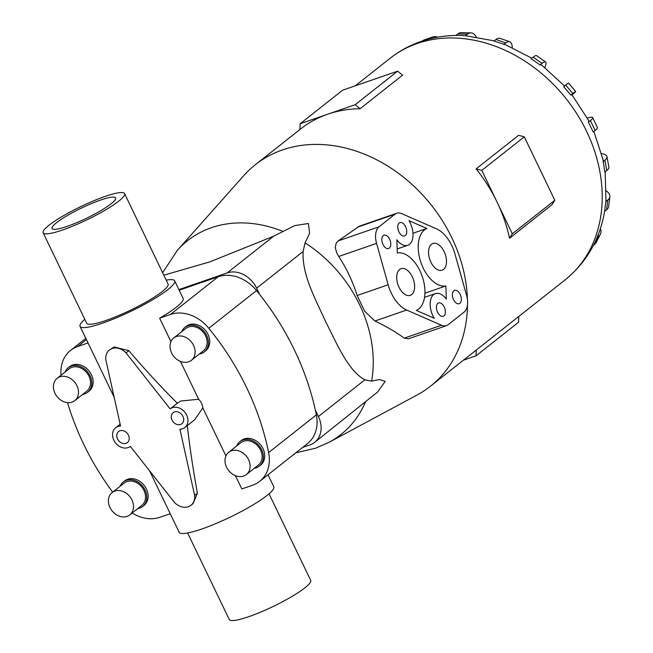 <?xml version="1.0" encoding="UTF-8"?>
<svg xmlns="http://www.w3.org/2000/svg" width="653" height="653" viewBox="0 0 653 653"><rect width="100%" height="100%" fill="white"/><g stroke="black" fill="none" stroke-linecap="round" stroke-linejoin="round"><path stroke-width="0.98" d="M120.552 426.05A11.86 9.493 -128.3 0 0 117.924 426.515A11.86 9.493 -128.3 0 0 115.646 427.756A11.86 9.493 -128.3 0 0 114.618 441.632A11.86 9.493 -128.3 0 0 128.07 447.607A11.86 9.493 -128.3 0 0 130.331 446.374L174.441 502.394A14.121 11.305 -128.3 0 0 188.309 506.736A14.121 11.305 -128.3 0 0 191.019 505.259A14.121 11.305 -128.3 0 0 194.635 495.415L179.934 429.225A11.86 9.493 -128.3 0 0 182.562 428.76A11.86 9.493 -128.3 0 0 184.84 427.519A11.86 9.493 -128.3 0 0 185.868 413.643A11.86 9.493 -128.3 0 0 172.408 407.668A11.86 9.493 -128.3 0 0 170.147 408.892L177.314 403.236C162.001 388.053 145.839 370.537 128.821 350.685L114.177 346.955L109.467 350.016A14.121 11.305 -128.3 0 0 105.843 359.86L120.552 426.05M174.465 411.937A7.061 5.657 51.7 0 1 182.473 415.496A7.061 5.657 51.7 0 1 181.861 423.756A7.061 5.657 51.7 0 1 180.506 424.491A7.061 5.657 51.7 0 1 172.498 420.932A7.061 5.657 51.7 0 1 173.11 412.672A7.061 5.657 51.7 0 1 174.465 411.937M119.972 430.784A7.061 5.657 51.7 0 1 127.988 434.343A7.061 5.657 51.7 0 1 127.368 442.603A7.061 5.657 51.7 0 1 126.021 443.338A7.061 5.657 51.7 0 1 118.005 439.779A7.061 5.657 51.7 0 1 118.617 431.519A7.061 5.657 51.7 0 1 119.972 430.784M180.424 361.378L198.651 399.252L180.824 401.024L177.314 403.236M166.213 280.137A52.501 8.456 154.3 0 1 174.678 280.839A52.501 8.456 154.3 0 1 152.198 300.013A52.501 8.456 154.3 0 1 102.692 323.104A52.501 8.456 154.3 0 1 80.066 326.378A52.501 8.456 154.3 0 1 84.792 319.317M67.275 226.313A35.295 5.689 154.3 0 1 52.06 228.517A35.295 5.689 154.3 0 1 67.177 215.621A35.295 5.689 154.3 0 1 100.456 200.104A35.295 5.689 154.3 0 1 115.671 197.9A35.295 5.689 154.3 0 1 100.554 210.788A35.295 5.689 154.3 0 1 67.275 226.313M269.052 493.807L310.689 580.329A45.179 7.281 154.3 0 1 291.344 596.834A45.179 7.281 154.3 0 1 248.736 616.693A45.179 7.281 154.3 0 1 229.268 619.517L187.631 532.995M124.576 193.614L168.082 284.014A45.179 7.281 154.3 0 1 148.737 300.519A45.179 7.281 154.3 0 1 106.137 320.386A45.179 7.281 154.3 0 1 86.661 323.202L43.155 232.803A45.179 7.281 -25.7 0 0 62.623 229.978A45.179 7.281 -25.7 0 0 105.231 210.119A45.179 7.281 -25.7 0 0 124.576 193.614A45.179 7.281 -25.7 0 0 105.1 196.431A45.179 7.281 -25.7 0 0 62.5 216.298A45.179 7.281 -25.7 0 0 43.155 232.803M149.586 470.837L179.167 532.285A52.501 8.456 -25.7 0 0 201.793 529.012A52.501 8.456 -25.7 0 0 251.291 505.928A52.501 8.456 -25.7 0 0 273.778 486.754L268.016 474.788M191.386 360.309L203.418 350.8A14.219 11.387 -128.3 0 0 204.658 334.165A14.219 11.387 -128.3 0 0 188.513 326.99A14.219 11.387 -128.3 0 0 185.787 328.475L173.755 337.985A14.219 11.387 -128.3 0 0 172.514 354.62A14.219 11.387 -128.3 0 0 188.66 361.795A14.219 11.387 -128.3 0 0 191.386 360.309A14.219 11.387 -128.3 0 0 192.619 343.666A14.219 11.387 -128.3 0 0 176.481 336.499A14.219 11.387 -128.3 0 0 173.755 337.985M184.905 327.365L186.244 326.304A15.648 12.529 51.7 0 1 189.248 324.672A15.648 12.529 51.7 0 1 206.993 332.557A15.648 12.529 51.7 0 1 205.638 350.865L204.299 351.918A15.648 12.529 -128.3 0 0 205.662 333.61A15.648 12.529 -128.3 0 0 187.909 325.725A15.648 12.529 -128.3 0 0 184.905 327.365A15.648 12.529 -128.3 0 0 181.689 331.716M199.32 354.032A15.648 12.529 -128.3 0 0 201.295 353.551A15.648 12.529 -128.3 0 0 204.299 351.918M74.777 400.64L86.808 391.131A14.219 11.387 -128.3 0 0 88.041 374.496A14.219 11.387 -128.3 0 0 71.903 367.321A14.219 11.387 -128.3 0 0 69.177 368.814L57.146 378.316A14.219 11.387 -128.3 0 0 55.905 394.959A14.219 11.387 -128.3 0 0 72.042 402.126A14.219 11.387 -128.3 0 0 74.777 400.64A14.219 11.387 -128.3 0 0 76.009 383.997A14.219 11.387 -128.3 0 0 59.872 376.83A14.219 11.387 -128.3 0 0 57.146 378.316M68.296 367.696L69.634 366.635A15.648 12.529 51.7 0 1 72.638 365.003A15.648 12.529 51.7 0 1 90.383 372.887A15.648 12.529 51.7 0 1 89.028 391.196L87.69 392.249A15.648 12.529 -128.3 0 0 89.053 373.949A15.648 12.529 -128.3 0 0 71.299 366.055A15.648 12.529 -128.3 0 0 68.296 367.696A15.648 12.529 -128.3 0 0 65.08 372.047M82.711 394.371A15.648 12.529 -128.3 0 0 84.686 393.89A15.648 12.529 -128.3 0 0 87.69 392.249M246.369 474.56L258.408 465.058A14.219 11.387 -128.3 0 0 259.641 448.415A14.219 11.387 -128.3 0 0 243.504 441.248A14.219 11.387 -128.3 0 0 240.777 442.734L228.738 452.243A14.219 11.387 -128.3 0 0 227.505 468.878A14.219 11.387 -128.3 0 0 243.642 476.053A14.219 11.387 -128.3 0 0 246.369 474.56A14.219 11.387 -128.3 0 0 247.609 457.924A14.219 11.387 -128.3 0 0 231.472 450.75A14.219 11.387 -128.3 0 0 228.738 452.243M239.896 441.616L241.235 440.563A15.648 12.529 51.7 0 1 244.23 438.93A15.648 12.529 51.7 0 1 261.984 446.815A15.648 12.529 51.7 0 1 260.629 465.116L259.29 466.177A15.648 12.529 -128.3 0 0 260.645 447.868A15.648 12.529 -128.3 0 0 242.892 439.983A15.648 12.529 -128.3 0 0 239.896 441.616A15.648 12.529 -128.3 0 0 236.68 445.966M254.311 468.291A15.648 12.529 -128.3 0 0 256.286 467.809A15.648 12.529 -128.3 0 0 259.29 466.177M129.759 514.899L141.799 505.389A14.219 11.387 -128.3 0 0 143.031 488.746A14.219 11.387 -128.3 0 0 126.894 481.579A14.219 11.387 -128.3 0 0 124.168 483.065L112.128 492.574A14.219 11.387 -128.3 0 0 110.896 509.209A14.219 11.387 -128.3 0 0 127.033 516.384A14.219 11.387 -128.3 0 0 129.759 514.899A14.219 11.387 -128.3 0 0 131 498.255A14.219 11.387 -128.3 0 0 114.863 491.089A14.219 11.387 -128.3 0 0 112.128 492.574M123.286 481.955L124.625 480.894A15.648 12.529 51.7 0 1 127.621 479.261A15.648 12.529 51.7 0 1 145.374 487.146A15.648 12.529 51.7 0 1 144.019 505.446L142.681 506.508A15.648 12.529 -128.3 0 0 144.035 488.199A15.648 12.529 -128.3 0 0 126.282 480.314A15.648 12.529 -128.3 0 0 123.286 481.955A15.648 12.529 -128.3 0 0 120.07 486.305M137.701 508.622A15.648 12.529 -128.3 0 0 139.677 508.14A15.648 12.529 -128.3 0 0 142.681 506.508M163.838 275.191L209.825 261.877L273.648 236.198L283.076 231.464A123.588 98.962 51.7 0 0 211.278 227.742A123.588 98.962 51.7 0 0 177.42 250.246L243.765 175.641A141.187 113.051 51.7 0 1 255.364 164.703A141.187 113.051 51.7 0 1 282.447 149.937A141.187 113.051 51.7 0 1 467.426 299.498M299.907 129.523L300.143 123.743L327.659 114.226A141.187 113.051 -128.3 0 0 300.576 128.992L255.364 164.703M399.62 269.469A14.121 8.146 -109.1 0 1 401.048 268.685A14.121 8.146 -109.1 0 1 412.859 278.056A14.121 8.146 -109.1 0 1 411.7 294.585A14.121 8.146 -109.1 0 1 410.272 295.368A14.121 8.146 -109.1 0 1 398.461 285.998A14.121 8.146 -109.1 0 1 399.62 269.469M431.478 244.312A14.121 8.146 -109.1 0 1 432.898 243.52A14.121 8.146 -109.1 0 1 444.717 252.891A14.121 8.146 -109.1 0 1 443.558 269.42A14.121 8.146 -109.1 0 1 442.13 270.203A14.121 8.146 -109.1 0 1 430.311 260.833A14.121 8.146 -109.1 0 1 431.478 244.312M437.902 303.343A7.061 4.073 -109.1 0 1 438.62 302.951A7.061 4.073 -109.1 0 1 444.53 307.636A7.061 4.073 -109.1 0 1 443.942 315.897A7.061 4.073 -109.1 0 1 443.232 316.297A7.061 4.073 -109.1 0 1 437.322 311.612A7.061 4.073 -109.1 0 1 437.902 303.343M453.835 290.765A7.061 4.073 -109.1 0 1 454.545 290.373A7.061 4.073 -109.1 0 1 460.455 295.058A7.061 4.073 -109.1 0 1 459.875 303.319A7.061 4.073 -109.1 0 1 459.157 303.71A7.061 4.073 -109.1 0 1 453.255 299.025A7.061 4.073 -109.1 0 1 453.835 290.765M383.303 235.57A7.061 4.073 -109.1 0 1 384.013 235.178A7.061 4.073 -109.1 0 1 389.923 239.863A7.061 4.073 -109.1 0 1 389.343 248.124A7.061 4.073 -109.1 0 1 388.633 248.515A7.061 4.073 -109.1 0 1 382.723 243.83A7.061 4.073 -109.1 0 1 383.303 235.57M399.228 222.991A7.061 4.073 -109.1 0 1 399.946 222.591A7.061 4.073 -109.1 0 1 405.856 227.285A7.061 4.073 -109.1 0 1 405.276 235.545A7.061 4.073 -109.1 0 1 404.558 235.937A7.061 4.073 -109.1 0 1 398.648 231.252A7.061 4.073 -109.1 0 1 399.228 222.991M178.889 289.597L227.179 272.897A24.553 19.663 51.7 0 1 256.645 288.177L259.69 294.503A242.271 193.998 -128.3 0 0 256.531 290.577A36.707 29.393 -128.3 0 0 218.224 276.733L179.191 290.226M446.334 299.082A16.945 9.779 70.9 0 0 435.388 293.613A16.945 9.779 70.9 0 0 434.221 318.24L416.328 310.42A30.356 17.517 70.9 0 0 422.434 276.97A30.356 17.517 70.9 0 0 397.302 252.931L396.844 239.806A16.945 9.779 70.9 0 0 407.79 245.275A16.945 9.779 70.9 0 0 408.958 220.649L426.85 228.468A30.356 17.517 70.9 0 0 420.736 261.918A30.356 17.517 70.9 0 0 445.868 285.957L446.334 299.082M412.974 233.268L426.85 228.468M424.932 293.197L445.868 285.957M455.002 254.115L466.609 295.507A16.945 9.779 -109.1 0 1 464.103 312.11L448.178 324.688A16.945 9.779 -109.1 0 1 446.464 325.635A16.945 9.779 -109.1 0 1 441.477 325.259L406.648 310.036A30.356 17.517 -109.1 0 1 388.176 284.773L376.569 243.381A16.945 9.779 -109.1 0 1 379.075 226.779L395 214.2A16.945 9.779 -109.1 0 1 396.714 213.253A16.945 9.779 -109.1 0 1 401.701 213.629L436.53 228.852A30.356 17.517 -109.1 0 1 455.002 254.115M446.464 325.635L408.484 338.768L404.231 338.14C396.093 332.14 386.331 326.427 374.944 321.007L364.684 311.269L357.15 295.507C352.677 281.361 346.539 268.35 338.727 256.466L336.638 252.67L335.267 247.34L336.271 242.932L338.123 240.949L359.346 226.183L396.714 213.253M467.475 305.016A141.187 113.051 51.7 0 1 430.376 386.29L475.596 350.579A141.187 113.051 -128.3 0 0 476.266 350.041L476.037 355.82L518.506 322.272L518.743 316.493L565.131 279.859A141.187 113.051 51.7 0 0 577.399 114.683A141.187 113.051 51.7 0 0 417.194 43.506A141.187 113.051 51.7 0 0 390.119 58.272C399.358 50.991 409.57 45.416 420.769 41.539C434.212 36.935 448.219 34.944 462.789 35.556L465.499 35.703L467.483 34.144A17.647 8.807 -88.6 0 1 470.878 32.879A17.647 8.807 -88.6 0 1 476.274 36.862M476.037 355.82L463.442 360.178M476.266 350.041L518.743 316.493M509.52 238.247A141.187 113.051 -128.3 0 0 497.064 202.087L512.327 233.798L509.52 238.247L551.997 204.691L554.805 200.251L524.286 136.836L518.604 135.318L476.135 168.866L481.808 170.384L497.064 202.087A141.187 113.051 -128.3 0 0 476.135 168.866M524.286 136.836L481.808 170.384M554.805 200.251L512.327 233.798M360.121 108.7A141.187 113.051 -128.3 0 0 327.659 114.226L355.183 104.709L360.121 108.7L402.599 75.152L397.653 71.161L342.613 90.196L300.143 123.743M397.653 71.161L355.183 104.709M606.376 190.962A17.647 8.285 -173 0 1 609.845 196.765A17.647 8.285 -173 0 1 607.788 200.03L606.596 209.776L604.613 211.335L605.951 200.618L605.168 171.804M601.56 153.586A17.647 5.853 169.7 0 1 606.988 156.679A17.647 5.853 169.7 0 1 604.915 160.197L606.792 170.515L604.809 172.082L603.029 159.675L593.895 131.465M587.333 118.022A17.647 2.841 154.3 0 1 592.679 117.638A17.647 2.841 154.3 0 1 590.402 120.585L595.161 130.469L593.185 132.028L588.426 122.144L588.68 120.552L571.824 94.587L570.869 95.118L563.686 86.629L565.669 85.07L572.844 93.55A17.647 0.441 -40.2 0 1 575.693 91.485A17.647 0.441 -40.2 0 1 572.093 94.938M564.641 86.106L541.859 65.21L540.047 64.949L531.15 58.688L533.134 57.129L542.023 63.382A17.647 3.681 -54.9 0 1 545.598 61.986A17.647 3.681 -54.9 0 1 544.831 67.52M531.787 58.19L505.691 44.82L494.003 41.066L495.978 39.498L505.716 42.91A17.647 6.563 -70.7 0 1 509.65 41.719A17.647 6.563 -70.7 0 1 512.311 47.612M494.239 40.878L465.499 35.703M593.446 245.308L594.589 244.402A17.647 9.909 26.8 0 0 596.23 242.426L600.376 234.215A17.647 9.909 -153.2 0 1 598.736 236.19L597.095 237.488M600.425 228.526A17.647 9.909 -153.2 0 1 600.376 234.215M606.596 209.776A17.647 8.285 7 0 0 608.653 206.511L609.845 196.765M607.788 200.03L605.813 201.597M606.792 170.515A17.647 5.853 -10.3 0 0 608.865 166.997L606.988 156.679M604.915 160.197L602.939 161.756M595.161 130.469A17.647 2.841 -25.7 0 0 597.438 127.523L592.679 117.638M590.402 120.585L588.426 122.144M570.869 95.118L572.844 93.55M575.693 91.485L568.518 83.004A17.647 0.441 139.8 0 0 565.669 85.07M540.047 64.949L542.023 63.382M545.598 61.986L536.701 55.725A17.647 3.681 125.1 0 0 533.134 57.129M503.741 44.477L505.716 42.91M509.65 41.719L499.912 38.315A17.647 6.563 109.3 0 0 495.978 39.498M470.878 32.879L461.247 32.65A17.647 8.807 91.4 0 0 457.851 33.907L455.884 35.466M429.935 38.813L431.053 37.939A17.647 10.179 -109.1 0 1 432.841 36.952A17.647 10.179 -109.1 0 1 437.641 37.18M432.841 36.952L424.254 39.923A17.647 10.179 70.9 0 0 422.475 40.902L422.336 41.008M174.678 280.839L183.134 298.421A52.501 8.456 154.3 0 1 159.642 318.191L170.474 314.436A36.707 29.393 51.7 0 1 208.789 328.279A242.271 193.998 51.7 0 1 268.612 452.586A36.707 29.393 51.7 0 1 259.698 481.359L307.441 443.648A36.707 29.393 -128.3 0 0 316.354 414.875A242.271 193.998 -128.3 0 0 315.366 410.19L318.411 416.516A24.553 19.663 51.7 0 1 314.673 442.342A24.553 19.663 51.7 0 1 309.963 444.913L302.633 447.444M318.411 416.516L364.88 379.817L371.606 381.148L379.442 379.524L385.197 381.368L377.703 391.963L314.673 442.342M303.212 250.719C301.368 273.901 315.848 300.005 325.871 322.06C336.752 343.445 348.449 371.737 365.451 380.046M283.076 231.464L294.74 225.595L308.428 223.506L309.612 233.309L305.049 242.859L303.114 251.478L256.645 288.177M430.376 386.29A141.187 113.051 51.7 0 1 417.047 395.032L329.104 442.293A123.588 98.962 51.7 0 0 365.288 402.37M315.366 410.19A242.271 193.998 -128.3 0 0 259.69 294.503M184.84 427.519L194.733 419.708L202.805 407.88L225.93 455.933M235.415 475.637L241.822 488.942L252.654 485.195A36.707 29.393 51.7 0 0 259.698 481.359M191.019 505.259L193.084 503.626L197.418 493.219C193.027 469.083 189.656 446.538 187.313 425.568M159.642 318.191L170.939 341.674M197.418 493.219L194.635 495.415M170.221 513.707L159.781 517.315A36.707 29.393 51.7 0 1 132.175 512.989M202.805 407.88A11.86 9.493 -128.3 0 0 198.651 399.252M61.064 375.214A36.707 29.393 51.7 0 1 70.565 350.4A36.707 29.393 51.7 0 1 77.601 346.563L88.041 342.947M170.147 408.892L126.037 352.881L128.821 350.685M112.667 492.15A242.271 193.998 51.7 0 1 67.52 402.632M126.037 352.881A14.121 11.305 -128.3 0 0 112.169 348.539A14.121 11.305 -128.3 0 0 109.467 350.016M357.191 227.277L395 214.2M338.123 240.941L379.075 226.779M338.727 256.466L376.569 243.381M404.231 338.14L441.477 325.259M374.944 321.007L406.648 310.036M357.15 295.507L388.176 284.773M598.736 236.19L594.589 244.402M457.851 33.907L467.483 34.144M422.475 40.902L431.053 37.939M227.179 272.897L273.648 236.198M305.049 242.859A123.588 98.962 51.7 0 1 371.606 381.148M218.224 276.733L170.474 314.436M86.425 339.593L77.601 346.563M256.531 290.577L208.789 328.279M316.354 414.875L268.612 452.586M115.646 427.756L120.136 424.205M80.066 326.378L114.128 397.155M355.208 85.845L390.119 58.272M329.104 442.293L315.521 448.236L295.866 452.79M177.42 250.246L162.638 272.709M424.54 297.36L435.388 293.613M397.163 248.956L407.79 245.275M604.678 211.001C599.846 239.357 586.663 262.31 565.131 279.859M85.829 338.344L70.565 350.4"/></g></svg>
